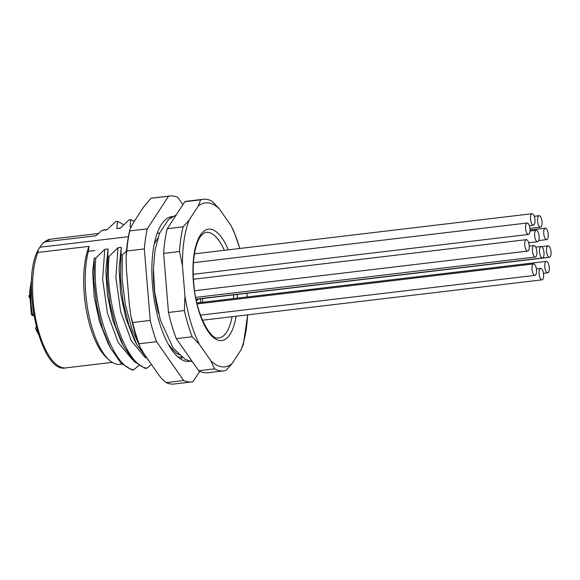 <?xml version="1.0" encoding="UTF-8"?>
<svg xmlns="http://www.w3.org/2000/svg" width="580" height="580" viewBox="0 0 580 580"><rect width="100%" height="100%" fill="white"/><g stroke="black" fill="none" stroke-linecap="round" stroke-linejoin="round"><path stroke-width="0.87" d="M239.786 248.465A82.563 31.436 83.2 0 0 230.905 225.417L219.341 208.851A82.563 31.436 -96.8 0 0 198.208 206.146L189.152 220.067A82.563 31.436 -96.8 0 0 182.446 265.596L184.947 296.083A82.563 31.436 83.2 0 0 199.368 344.324L192.19 336.77A86.406 32.893 -96.8 0 1 184.36 310.575L184.947 296.083M247.239 296.953L246.935 293.27M247.617 314.86A82.563 31.436 -96.8 0 1 241.12 349.668L232.065 363.595A82.563 31.436 -96.8 0 1 210.931 360.883L199.368 344.324M184.36 310.575L168.49 312.468L163.64 253.409A86.406 32.893 -96.8 0 1 167.279 228.687L183.149 226.802L189.152 220.067M183.149 226.802A86.406 32.893 83.2 0 0 179.503 251.524L163.64 253.409M182.446 265.596L179.503 251.524M198.208 206.146L200.687 199.832L184.817 201.717A86.406 32.893 83.2 0 1 187.304 201.166L203.167 199.281A86.406 32.893 83.2 0 0 200.687 199.832M203.167 199.281A86.406 32.893 83.2 0 1 212.164 201.304L219.341 208.851M232.065 363.595L226.062 370.323A86.406 32.893 83.2 0 1 223.575 370.881A86.406 32.893 83.2 0 1 214.585 368.858L210.931 360.883M247.682 314.846L243.375 344.324L241.12 349.668M230.905 225.417L233.523 230.521L239.852 248.457M192.19 336.77L176.32 338.655A86.406 32.893 83.2 0 1 168.49 312.468M214.585 368.858L198.715 370.743A86.406 32.893 83.2 0 0 204.559 372.744A86.406 32.893 83.2 0 0 207.713 372.766L223.575 370.881M198.715 370.743L176.32 338.655M167.279 228.687L184.817 201.717M153.424 270.476A62.401 23.758 83.2 0 0 158.528 313.338M154.338 243.665L157.738 238.293M168.185 344.07L171.245 347.768A67.686 25.766 83.2 0 0 179.039 354.887M170.215 216.913L170.107 218.174M130.913 226.947L130.094 227.048L130.775 219.668L129.123 219.863L120.176 228.223L116.877 228.614L117.551 221.241L115.899 221.437L106.959 229.796L101.957 230.39L95.939 235.763L44.812 241.845L43.217 242.889L39.81 247.232L38.128 250.125L37.917 252.445L89.052 246.362L88.37 251.285A67.686 25.766 83.2 0 0 108.743 359.636A67.686 25.766 83.2 0 0 119.987 364.341L121.967 364.11M159.623 232.986L157.202 233.276M128.39 236.698L39.81 247.232M108.743 359.636L106.241 357.294A64.8 24.672 -96.8 0 1 85.666 306.305A64.8 24.672 -96.8 0 1 89.052 246.362M151.467 364.465L146.899 368.22L145.246 368.416L134.06 361.42L123.569 346.173L115.543 326.395L109.888 303.238L107.119 279.132L108.054 248.943L104.748 249.335L95.888 257.969L94.235 258.165L93.895 280.727L96.671 304.848L102.334 328.019L110.374 347.797L120.85 363.007L132.022 369.989L133.675 369.793L138.859 365.516M180.605 358.991L182.236 357.519M130.094 227.048L131 226.773M150.01 362.377L136.793 344.6L128.767 324.822L123.105 301.665L120.343 277.559L121.278 247.37L117.972 247.762L109.112 256.396L107.459 256.592M145.493 357.889L131.341 340.83L120.647 311.562L115.877 277.632L117.972 247.762M121.278 247.37L119.067 268.721L120.625 293.531L125.853 318.275L134.285 339.75M132.269 359.462L118.117 342.403L107.423 313.135L102.653 279.197L104.748 249.335M108.054 248.943L105.843 270.294L107.401 295.104L112.629 319.848L121.169 341.526M181.562 357.019L178.06 357.062M94.235 258.165L92.619 271.882L94.185 296.714L99.419 321.465L108.003 343.208M94.837 250.517L88.37 251.285M116.877 228.614L120.422 227.969M107.199 229.542L104.001 229.926A67.686 25.766 83.2 0 0 101.957 230.39M146.899 368.22C124.99 365.487 104.11 300.512 109.112 256.396M130.775 219.668L134.335 221.256M133.675 369.793C111.766 367.06 90.886 302.086 95.888 257.969M117.551 221.241L123.7 224.736M126.491 250.988L122.337 254.823L120.683 255.019M140.911 348.863L131.863 328.947L125.36 304.688L122.083 278.958L122.337 254.823M202.572 298.54A43.957 16.733 -96.8 0 1 202.536 302.274M200.463 302.521A38.882 14.805 83.2 0 0 200.564 298.78M38.352 334.261L35.844 329.215A1.921 1.087 -23.2 0 0 37.019 329.708M31.436 284.207A38.403 14.623 83.2 0 0 32.545 314.208L31.327 314.121L29.595 292.015L31.704 278.32M29.631 298.076L29 296.199L29.015 295.553L29.515 295.495M29.515 296.141L29 296.199M198.164 299.07A6.721 2.559 -96.8 0 1 196.968 300.179A6.721 2.559 -96.8 0 1 196.236 299.998M197.062 299.171A5.764 2.189 -96.8 0 1 196.649 299.222A5.764 2.189 -96.8 0 1 196.315 299.113A5.764 2.189 83.2 0 0 196.649 299.222A5.764 2.189 83.2 0 0 196.859 299.222L549.47 257.288A5.764 2.189 83.2 0 0 551 251.582A5.764 2.189 83.2 0 0 548.325 245.847A5.764 2.189 83.2 0 0 548.115 245.847A5.764 2.189 83.2 0 0 546.585 251.553A5.764 2.189 83.2 0 0 549.26 257.288A5.764 2.189 83.2 0 0 549.47 257.288M182.903 204.646L177.843 197.396A93.605 35.634 83.2 0 0 169.701 196.004A93.605 35.634 83.2 0 0 168.519 196.2L150.974 198.287A93.605 35.634 -96.8 0 1 152.163 198.092L169.701 196.004M199.774 371.287L192.995 381.712A93.605 35.634 83.2 0 1 191.813 381.908L174.268 383.996A93.605 35.634 -96.8 0 1 166.134 382.604L183.672 380.516A93.605 35.634 83.2 0 0 191.813 381.908M183.672 380.516L156.571 341.685A93.605 35.634 -96.8 0 1 150.206 320.414L144.333 248.929A93.605 35.634 -96.8 0 1 147.291 228.846L168.519 196.2M189.993 361.318A72.964 27.782 -96.8 0 1 189.37 361.412A72.964 27.782 -96.8 0 1 186.709 361.391A72.964 27.782 -96.8 0 1 152.794 288.789A72.964 27.782 -96.8 0 1 172.144 216.507A72.964 27.782 -96.8 0 1 172.768 216.449M156.571 341.685L139.026 343.766A93.605 35.634 -96.8 0 1 132.668 322.494L150.206 320.414M144.333 248.929L126.788 251.01L126.078 256.643L126.454 269.736L129.297 304.217L130.928 316.557L132.668 322.494M147.291 228.846L129.746 230.934A93.605 35.634 83.2 0 0 126.788 251.01M150.974 198.287L143.63 206.958L133.393 222.706L129.934 229.506L129.746 230.934M139.026 343.766L139.751 346.412L144.188 354.039L157.267 372.773C160.007 376.899 162.965 380.175 166.134 382.604M541.278 246.514A5.764 2.189 83.2 0 0 541.067 246.514A5.764 2.189 83.2 0 0 539.538 252.22A5.764 2.189 83.2 0 0 542.213 257.955A5.764 2.189 83.2 0 0 542.423 257.955A5.764 2.189 83.2 0 0 543.953 252.249A5.764 2.189 83.2 0 0 541.278 246.514M546.541 261.392A5.764 2.189 83.2 0 0 546.331 261.384A5.764 2.189 83.2 0 0 544.801 267.09A5.764 2.189 83.2 0 0 547.484 272.825A5.764 2.189 83.2 0 0 547.694 272.825A5.764 2.189 83.2 0 0 549.216 267.119A5.764 2.189 83.2 0 0 546.541 261.392M540.893 268.402A5.764 2.189 83.2 0 0 540.683 268.402A5.764 2.189 83.2 0 0 539.161 274.108A5.764 2.189 83.2 0 0 541.836 279.843A5.764 2.189 83.2 0 0 542.046 279.843A5.764 2.189 83.2 0 0 543.576 274.137A5.764 2.189 83.2 0 0 540.893 268.402M533.774 263.929A5.764 2.189 83.2 0 0 533.564 263.929A5.764 2.189 83.2 0 0 532.034 269.635A5.764 2.189 83.2 0 0 534.709 275.369A5.764 2.189 83.2 0 0 534.919 275.369A5.764 2.189 83.2 0 0 536.449 269.664A5.764 2.189 83.2 0 0 533.774 263.929M534.187 245.579A5.764 2.189 83.2 0 0 533.977 245.579A5.764 2.189 83.2 0 0 532.454 251.285A5.764 2.189 83.2 0 0 535.13 257.02A5.764 2.189 83.2 0 0 535.34 257.02A5.764 2.189 83.2 0 0 536.87 251.314A5.764 2.189 83.2 0 0 534.187 245.579M526.517 239.67A5.764 2.189 83.2 0 0 526.307 239.67A5.764 2.189 83.2 0 0 524.784 245.376A5.764 2.189 83.2 0 0 527.459 251.104A5.764 2.189 83.2 0 0 527.669 251.104A5.764 2.189 83.2 0 0 529.199 245.398A5.764 2.189 83.2 0 0 526.517 239.67M527.322 223.003A5.764 2.189 83.2 0 0 527.111 223.003A5.764 2.189 83.2 0 0 525.582 228.708A5.764 2.189 83.2 0 0 528.264 234.443A5.764 2.189 83.2 0 0 528.474 234.443A5.764 2.189 83.2 0 0 529.997 228.737A5.764 2.189 83.2 0 0 527.322 223.003M532.288 213.708A5.764 2.189 83.2 0 0 532.077 213.708A5.764 2.189 83.2 0 0 530.548 219.414A5.764 2.189 83.2 0 0 533.223 225.142A5.764 2.189 83.2 0 0 533.433 225.149A5.764 2.189 83.2 0 0 534.963 219.443A5.764 2.189 83.2 0 0 532.288 213.708M536.428 230.304A5.764 2.189 83.2 0 0 536.217 230.304A5.764 2.189 83.2 0 0 534.688 236.009A5.764 2.189 83.2 0 0 537.37 241.737A5.764 2.189 83.2 0 0 537.58 241.744A5.764 2.189 83.2 0 0 539.103 236.038A5.764 2.189 83.2 0 0 536.428 230.304M545.519 228.157A5.764 2.189 83.2 0 0 545.309 228.157A5.764 2.189 83.2 0 0 543.779 233.863A5.764 2.189 83.2 0 0 546.454 239.598A5.764 2.189 83.2 0 0 546.664 239.598A5.764 2.189 83.2 0 0 548.194 233.892A5.764 2.189 83.2 0 0 545.519 228.157M539.313 215.702A5.764 2.189 83.2 0 0 539.103 215.702A5.764 2.189 83.2 0 0 537.573 221.408A5.764 2.189 83.2 0 0 540.248 227.143A5.764 2.189 83.2 0 0 540.458 227.143A5.764 2.189 83.2 0 0 541.988 221.437A5.764 2.189 83.2 0 0 539.313 215.702M236.075 316.231A56.079 21.351 -96.8 0 1 219.711 340.54A56.079 21.351 -96.8 0 1 193.401 282.083A56.079 21.351 -96.8 0 1 210.562 229.194A56.079 21.351 -96.8 0 1 228.288 249.835M237.263 294.415A56.079 21.351 -96.8 0 1 237.343 298.135M112.266 362.362L65.873 367.88A64.8 24.672 -96.8 0 1 37.149 325.619A64.8 24.672 -96.8 0 1 37.917 252.445M232.073 316.709A53.2 20.256 -96.8 0 1 218.725 338.01L217.435 337.995C210.482 339.119 196.453 314.773 194.061 286.578C192.502 272.063 192.988 259.434 195.511 248.689C197.077 242.534 199.027 238.105 201.376 235.393C203.732 233.109 205.327 232.101 206.161 232.362A53.2 20.256 -96.8 0 1 208.176 232.37A53.2 20.256 -96.8 0 1 224.293 250.306M233.53 294.857A53.2 20.256 -96.8 0 1 233.588 298.577M43.217 242.889L50.569 239.177A64.8 24.672 83.2 0 0 44.812 241.845M31.327 314.121A1.921 1.921 0 0 0 33.437 315.658A1.921 0.732 -96.8 0 1 32.545 314.208L33.611 314.084M36.322 327.084A1.921 1.581 -150.1 0 0 35.945 327.497A1.921 1.921 0 0 0 35.844 329.215M65.873 367.88C40.527 374.383 20.213 281.909 38.128 250.125M98.296 233.501L50.569 239.177M136.793 344.6L134.118 339.423M110.019 347.101L107.691 342.613M123.569 346.173L120.894 340.996M33.437 315.658L33.865 315.607M35.945 327.497L36.279 326.917M196.286 300.259L196.968 300.179M192.458 361.833L185.093 359.325L173.101 347.986L160.385 320.145L154.65 291.979L153.453 268.7L155.041 250.081L159.471 233.37L168.468 219.537L176.168 214.963M126.078 256.643C126.643 246.718 127.926 237.669 129.934 229.506M139.751 346.412C136.184 337.321 133.24 327.367 130.928 316.557M535.753 247.145L541.067 246.514M196.055 299.149L542.423 257.955M196.895 302.941L546.331 261.384M543.467 273.332L547.694 272.825M536.355 268.917L540.683 268.402M202.471 320.225L542.046 279.843M197.135 303.935L533.564 263.929M200.477 315.143L534.919 275.369M529.25 246.145L533.977 245.579M195.707 297.41L535.34 257.02M193.423 279.255L526.307 239.67M194.59 290.718L527.669 251.104M193.444 262.682L527.111 223.003M193.205 274.318L528.474 234.443M194.467 253.859L532.077 213.708M529.337 225.635L533.433 225.149M530.048 231.036L536.217 230.304M528.692 242.795L537.58 241.744M541.611 246.623L548.115 245.847M530.069 229.97L545.309 228.157M538.711 240.548L546.664 239.598M534.274 216.275L539.103 215.702M529.961 228.389L540.458 227.143"/></g></svg>
